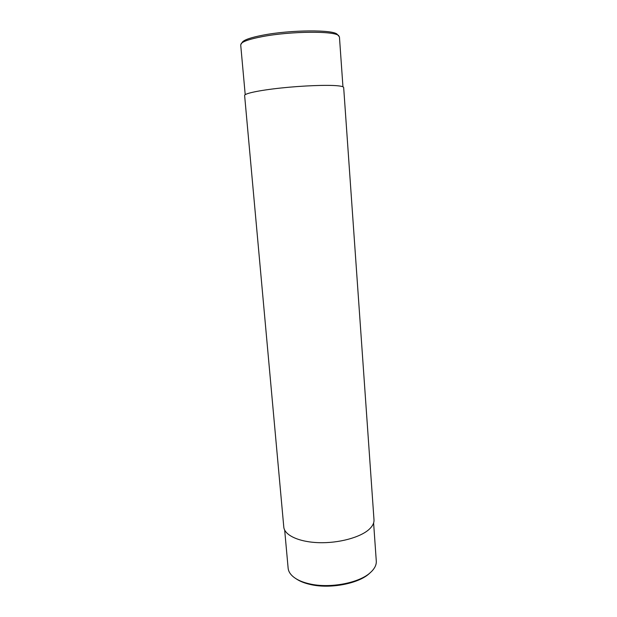 <?xml version="1.0" encoding="UTF-8"?>
<svg xmlns="http://www.w3.org/2000/svg" width="617" height="617" viewBox="0 0 617 617"><rect width="100%" height="100%" fill="white"/><g stroke="black" fill="none" stroke-linecap="round" stroke-linejoin="round"><path stroke-width="0.93" d="M369.113 529.371C372.575 526.193 374.203 523 373.995 519.799L343.669 87.521C343.6 86.735 341.517 86.149 337.422 85.763C326.979 84.776 302.646 85.701 280.982 88.007C259.279 90.306 244.278 93.506 244.617 95.488L283.789 527.057C284.391 535.178 298.89 542.05 318.773 542.667C338.625 543.33 360.251 537.469 369.113 529.371M245.211 94.671L240.692 44.802L242.496 41.971C244.579 39.642 251.451 37.359 263.112 35.13C290.638 29.778 333.596 29.531 337.206 34.351L339.435 36.858L342.952 86.812M284.676 530.111L288.131 568.157C288.501 571.99 290.977 575.414 295.566 578.438L296.816 579.24C300.332 581.499 304.829 583.242 310.282 584.476C329.956 589.189 358.762 583.659 369.483 573.394L371.573 571.465C374.943 568.033 376.517 564.563 376.285 561.061L373.609 522.954M295.566 578.438C299.199 580.767 303.826 582.564 309.464 583.836C329.771 588.695 359.549 582.98 370.586 572.406M241.147 43.606C243.268 41.231 250.34 38.902 262.372 36.611C290.784 31.112 335.162 30.835 338.795 35.747"/></g></svg>
